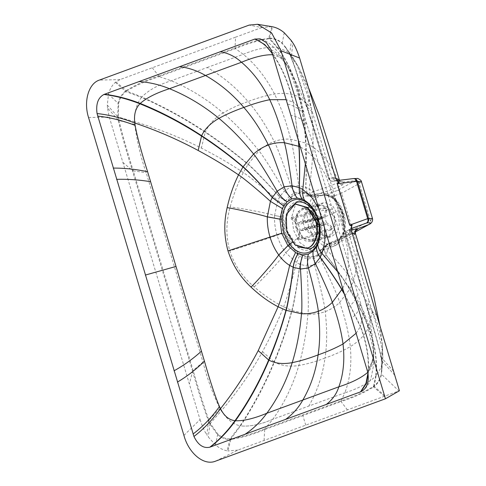 <?xml version="1.0" encoding="UTF-8"?>
<svg xmlns="http://www.w3.org/2000/svg" width="486" height="486" viewBox="0 0 486 486"><rect width="100%" height="100%" fill="white"/><g stroke="black" fill="none" stroke-linecap="round" stroke-linejoin="round"><path stroke-width="0.36" stroke-dasharray="2.43 1.82" d="M320.821 231.36L317.188 235.224L298.216 239.884L297.225 239.118L299.984 229.507L321.671 224.18L319.831 230.595L320.821 231.36L322.655 224.945L300.974 230.273L298.216 239.884M317.188 235.224L316.204 234.459L319.831 230.595M316.204 234.459L297.225 239.118M315.177 215.316L309.989 214.065L291.017 218.724L291.381 217.449L298.823 223.214L320.505 217.886L315.542 214.04L315.177 215.316L320.14 219.162L298.453 224.489L291.017 218.724M309.989 214.065L310.354 212.789L315.542 214.04M310.354 212.789L291.381 217.449M323.883 207.68L324.873 208.445L326.313 208.688L326.665 210.979L325.675 210.213L325.231 207.85L323.883 207.68L304.904 212.339L305.894 213.105L303.136 222.722L315.59 219.66M324.873 208.445L311.818 211.653M311.556 211.714L305.894 213.105M317.006 219.314L324.824 217.394L326.665 210.979M318.324 224.386L326.355 222.412L331.318 226.257L332.254 227.934L331.081 228.839L318.032 232.047M331.081 228.839L330.717 230.115L331.865 229.283L330.954 227.533L331.318 226.257M330.717 230.115L317.662 233.323M317.194 233.438L311.739 234.781L304.303 229.015L325.985 223.688L330.954 227.533M317.297 232.229L312.109 233.499L311.739 234.781M325.675 210.213L323.834 216.628L302.152 221.956L304.904 212.339M303.136 222.722L304.667 227.74L316.89 224.739M326.355 222.412L324.824 217.394M321.671 224.18L320.14 219.162M320.505 217.886L322.163 216.379L323.834 216.628M325.985 223.688L324.332 225.194L322.655 224.945M298.823 223.214L300.476 221.707L302.152 221.956M306.745 248.194L295.221 244.561L287.153 231.403C283.289 220.905 287.633 206.07 295.051 204.424L295.931 204.144M298.453 224.489L299.984 229.507M300.974 230.273L302.644 230.516L304.303 229.015M312.109 233.499L304.667 227.74M328.433 236.591L327.631 236.84L319.102 234.295L313.099 224.562C310.268 216.865 313.452 205.985 318.889 204.776L319.697 204.533L328.226 207.079L334.228 216.805C337.059 224.502 333.876 235.382 328.433 236.591M319.108 205.499C313.318 208.701 311.471 214.994 313.579 224.386L319.308 233.675L327.449 236.105L328.22 235.868C334.01 232.673 335.85 226.373 333.748 216.981L328.014 207.698L319.879 205.268L319.108 205.499M296.837 228.56C294 220.863 297.183 209.982 302.626 208.773L303.428 208.524L311.957 211.07L317.959 220.802C320.796 228.499 317.607 239.379 312.17 240.588L311.362 240.831L302.839 238.286L296.837 228.56M295.682 202.176C303.13 198.264 315.669 208.099 318.476 220.049C322.686 231.488 317.953 247.66 309.868 249.458C302.42 253.364 289.881 243.535 287.074 231.579C282.864 220.14 287.597 203.968 295.682 202.176M297.882 246.864L287.463 231.439L285.999 220.109L288.69 209.43M316.963 235.042L312.036 239.841L311.271 240.078L303.13 237.648L297.402 228.359C295.294 218.967 297.134 212.674 302.93 209.478L303.695 209.241L311.076 211.064M338.402 215.723L333.019 206.374L325.255 202.662L323.208 202.893L317.644 207.194L315.274 215.365L316.313 223.833L321.696 233.183L329.459 236.895L331.501 236.664L337.065 232.363L339.441 224.192L338.402 215.723M319.357 229.125L316.465 216.136L308.185 208.172L303.124 207.826L297.481 212.248L295.184 220.298C294.996 226.269 296.588 231.585 299.971 236.245L305.445 240.868L311.417 241.597L312.261 241.342L317.194 236.943L319.357 229.125M311.55 251.074L299.71 242.453L293.605 230.255L291.904 216.44L295.962 202.82L305.749 195.907L312.298 196.393L322.03 195.05C326.987 194.831 330.996 196.052 334.052 198.707L332.758 198.446L332.649 196.374L335.121 199.005C338.286 203.257 340.686 208.166 342.308 213.737L344.525 230.34L343.474 229.313L344.483 228.56L343.997 231.852C342.988 236.014 340.322 239.282 336.008 241.651L326.896 245.035C324.618 245.946 323.937 246.511 324.867 246.736L325.693 246.408L324.138 249.482L320.177 254.47L314.557 257.951L308.16 258.886L302.359 257.556L299.412 256.116L290.403 247.951L283.071 233.286L281.023 216.683L282.761 216.805C283.405 198.798 296.812 187.906 309.618 194.959L310.013 196.356L313.263 196.423L323.093 195.117C327.224 194.892 330.407 195.305 332.649 196.374L341.585 193.234L352.636 230.066L345.449 233.426L344.525 230.34L343.967 234.088L342.976 232.666L343.997 231.852M334.052 198.707L336.227 201.028L334.939 200.767L335.121 199.005L334.198 195.919C333.511 193.896 332.363 192.887 330.753 192.893L323.093 195.117L322.03 195.05M336.98 240.801L336.962 240.813C338.183 241.001 340.188 238.286 342.976 232.666L343.474 229.313L341.676 214.053C340.127 208.834 337.879 204.406 334.939 200.767L332.758 198.446C330.96 196.745 328.22 195.658 324.551 195.19L323.093 195.117M322.856 195.172L313.263 196.423C311.708 196.569 311.429 196.435 312.425 196.01L316.41 194.43C326.884 191.417 340.856 186.49 342.636 184.644C343.991 183.574 344.179 182.73 343.195 182.122L355.375 180.616L337.333 190.542L330.753 192.893M355.369 231.944L344.167 237.587C345.558 236.858 345.983 235.473 345.449 233.426L343.967 234.088C342.758 236.482 340.376 238.741 336.822 240.874L327.643 244.349L319.266 250.94C322.127 249.458 323.907 247.884 324.612 246.238L324.867 246.736C318.379 260.156 302.249 260.004 292.365 246.432L285.422 232.563L283.496 216.859C284.079 199.442 296.928 188.653 309.382 195.123L312.425 196.01M344.282 237.545L336.822 240.874L336.008 241.651M324.49 227.235L322.406 217.807L318.98 208.883M327.643 244.349C326.197 244.871 325.966 244.889 326.944 244.403L324.612 246.238M356.329 230.249C354.397 231.646 340.856 238.031 330.832 242.496L326.944 244.403L324.867 246.736M356.129 230.34L355.74 230.552C351.894 232.782 343.547 236.779 330.705 242.55L330.832 242.496C329.417 243.2 328.931 244.543 329.38 246.53L325.924 254.786L321.258 260.672L314.545 264.87L306.891 265.957L299.953 264.323L296.436 262.574L285.744 252.726C281.941 247.647 279.049 241.828 277.063 235.254C275.1 228.657 274.274 222.078 274.578 215.517L281.023 216.665L283.83 204.181L285.367 201.161L289.346 196.174L294.978 192.699L301.363 191.776L307.158 193.112L310.147 194.582L309.618 194.959L312.705 195.876M339.192 180.306L340.352 181.564L343.195 182.122C342.01 181.418 339.738 181.071 336.385 181.078L333.208 181.181L336.92 180.616M353.875 178.55L356.584 179.802M356.056 180.191L355.375 180.616C357.447 180.421 358.875 181.314 359.646 183.295L359.233 183.532L370.283 220.365L352.636 230.066C353.067 232.138 352.368 233.638 350.546 234.568L355.375 231.913M294.978 192.699L291.102 186.733L298.75 185.658L305.676 187.292L309.187 189.042L312.905 191.624L310.147 194.582L313.324 195.554M355.059 233.505C355.831 233.493 355.533 233.906 354.16 234.738C358.31 250.655 358 266.164 353.237 281.266L349.543 289.431L339.653 302.474C335.65 306.423 330.832 309.473 325.201 311.635C319.363 313.689 313.604 314.515 307.93 314.12L292.05 310.536L283.593 306.836C273.6 301.812 263.776 295.166 254.135 286.892C242.508 277.044 234.38 265.04 229.757 250.879C225.82 236.475 225.954 221.841 230.151 206.963C233.559 194.491 237.952 183.022 243.316 172.566L248.127 164.134L258.953 150.86C263.491 146.711 268.558 143.595 274.165 141.517C279.632 139.531 285.136 138.759 290.677 139.215L305.621 143.024L312.954 147.003C324.812 155.563 333.275 167.239 338.341 182.037C337.788 183.362 320.474 189.716 312.905 191.624C313.634 193.55 314.8 194.485 316.41 194.43M342.636 184.644C340.565 184.856 339.137 183.987 338.341 182.037L339.422 180.197L340.455 181.624L336.385 181.078M342.782 288.21L345.394 282.062L348.571 265.915L347.599 248.279L338.426 210.347L325.517 174.711L316.969 160.593L305.828 150.174L300.439 147.07M351.117 228.584L347.976 230.407L351.214 229.799M356.287 230.182L355.74 230.552L354.16 234.738C353.583 235.503 336.488 243.279 329.38 246.53L325.693 246.408L327.837 243.923L326.61 244.555M274.584 215.492L277.828 200.548L279.644 196.915L284.377 190.925L291.102 186.733C287.736 176.442 278.132 148.461 274.165 141.517C266.273 125.728 257.568 112.406 248.042 101.538C257.337 97.996 266.17 95.493 274.535 94.029C284.14 92.504 292.444 93.622 299.449 97.376L299.801 97.577C295.294 78.197 287.894 61.485 277.603 47.446L269.985 38.716C274.304 38.564 278.369 40.156 282.184 43.497L285.197 46.705L289.601 53.715L291.229 57.293L296.952 64.917C303.076 81.113 308.167 96.708 312.231 111.707L307.085 107.041L328.609 178.423L333.353 177.542C333.9 179.613 334.969 180.64 336.561 180.622L337.466 181.29M335.82 178.641L332.278 178.453L335.759 181.132L333.208 181.181C331.458 181.582 329.994 180.695 328.809 178.526L307.024 106.306C301.678 87.553 296.454 71.163 291.363 57.135L292.821 42.847M312.231 111.707L332.278 178.453L328.658 178.575C329.873 180.731 331.391 181.6 333.208 181.181L333.208 181.181M310.098 194.558L309.187 189.042C310.821 179.097 313.324 153.096 312.954 147.003C313.324 133.462 312.759 120.376 311.265 107.74L306.587 86.435L298.769 67.566L295.798 62.542L296.952 64.917M337.952 272.117L345.394 282.062C352.623 291.952 358.753 301.879 363.771 311.848L370.241 328.876L373.327 345.364L373.521 352.484L373.218 350.133C371.237 339.331 367.076 323.883 360.727 303.774L303.896 114.344C298.118 94.035 293.107 78.896 288.854 68.927L290.804 71.91L298.708 90.524L303.738 111.731C305.39 123.79 306.089 136.602 305.828 150.174L305.372 163.521M351.117 228.529L350.613 228.809L351.202 227.345M350.965 228.639C349.58 229.343 349.227 230.698 349.896 232.685L345.722 234.902C345.528 232.472 346.281 230.978 347.976 230.407C346.22 231.032 345.425 232.569 345.595 235.03L352.332 233.821M350.613 228.809L347.976 230.407M393.563 371.237L381.443 357.593L381.322 356.973C377.829 342.393 373.151 325.802 367.295 307.201L345.637 235.181L366.96 306.636L369.062 301.138C373.947 315.979 378.315 331.908 382.154 348.924L382.525 351.621L382.361 344.592L379.116 328.172L372.349 311.356C367.045 301.308 360.673 291.278 353.237 281.266C350.357 276.516 334.459 257.878 327.795 251.062L325.669 246.463M333.353 177.542L335.559 177.9M307.237 193.149L305.773 187.329C306.441 177.025 306.769 149.627 305.834 143.121C305.014 127.454 302.997 112.272 299.801 97.577L311.265 107.74M307.158 193.112L305.676 187.292C306.314 176.977 306.575 149.542 305.621 143.024C304.752 127.302 302.693 112.09 299.449 97.376C295.045 78.07 287.578 61.394 277.044 47.349L286.807 51.316L294.06 59.45L295.798 62.542L289.929 53.922L291.132 56.558M291.229 57.293L291.229 57.293C296.247 71.017 301.466 87.383 306.891 106.391L307.085 107.041M351.469 230.947L349.896 232.685M366.96 306.636L367.161 307.286C373.09 326.112 377.75 342.679 381.139 356.985L382.154 348.924M381.139 356.985L381.71 360.448L382.525 351.621L382.853 357.301L381.127 367.519L376.115 375.812C377.549 360.339 375.064 344.1 368.661 327.108C363.637 314.369 357.301 301.733 349.665 289.213C346.974 283.696 332.12 262.513 325.978 254.688L324.138 249.482M299.412 256.116L296.436 262.574C294.237 272.652 286.655 299.88 283.593 306.836C277.773 321.714 270.732 336.67 262.458 351.706C251.001 372.47 237.296 392.166 221.343 410.798L219.915 408.489C212.418 392.816 206.781 377.355 203.002 362.106L146.171 172.676C140.946 157.914 137.125 141.851 134.713 124.483L134.616 121.719C158.254 128.717 180.506 137.508 201.374 148.09C216.446 155.739 230.431 163.897 243.316 172.566C249.64 176.497 270.593 193.859 277.828 200.548L283.83 204.181M285.367 201.161L279.644 196.915C272.919 189.218 253.935 169.092 247.988 164.359C234.829 153.218 220.577 142.532 205.226 132.295L205.402 131.906C185.069 118.444 163.891 106.805 141.863 96.975L126.688 91.052C135.716 85.481 146.511 80.688 159.068 76.66L235.461 48.612C247.714 43.533 258.916 40.253 269.068 38.783L269.797 38.722L269.706 38.187C274.049 38.03 278.205 39.664 282.172 43.096L289.717 53.49L291.369 40.66M344.55 294.103L360.497 326.294C366.717 342.533 369.36 357.678 368.412 371.729L373.777 357.246L373.521 352.484C374.068 360.545 372.197 367.252 367.89 372.616M372.349 311.356L368.485 327.503C363.479 314.691 357.167 302 349.543 289.431C346.864 283.891 332.047 262.634 325.924 254.786L324.089 249.561M381.443 357.593L381.905 360.503L381.34 374.013C380.101 379.202 377.701 383.168 374.153 385.92L376.115 375.812L375.721 376.255C377.349 360.618 374.937 344.367 368.485 327.503C364.901 335.133 358.838 341.5 350.309 346.603C342.812 350.947 334.374 354.768 325.006 358.073C327.151 344.343 327.218 328.864 325.201 311.635C324.751 303.841 317.394 275.283 314.545 264.87L314.557 257.951M215.79 461.068L237.903 450.066L398.903 390.957L381.54 374.305C380.228 379.657 377.786 383.715 374.202 386.492L373.995 386.042L373.382 386.479C364.451 392.026 353.705 396.813 341.136 400.841L264.736 428.889C252.501 433.968 241.256 437.254 231.002 438.755L240.54 425.888C253.662 406.029 264.961 384.742 274.444 362.027L274.092 361.827C281.194 344.635 287.098 327.509 291.813 310.451C294.133 303.076 298.604 274.833 299.856 264.281L302.28 257.525M382.367 344.641L382.853 357.301L381.704 372.155L381.996 363.297L379.718 350.935L375.97 336.998L345.546 235.011C344.969 231.925 347.964 230.194 347.569 230.607M203.002 362.106L193.136 370.454L133.255 170.865L146.171 172.676M219.915 408.489L208.883 420.226C203.962 406.484 198.774 390.112 193.331 371.104L193.136 370.454L192.426 370.678L132.35 170.44C126.494 151.832 121.822 135.242 118.329 120.662L118.207 120.048L118.845 119.939L118.359 117.083L134.616 121.719C134.428 111.519 136.73 103.415 141.517 97.407C163.679 107.09 184.917 118.718 205.226 132.295L201.374 148.09M262.458 351.706L274.092 361.827C264.694 384.626 253.34 405.938 240.035 425.779C232.97 424.211 226.737 419.218 221.343 410.798L210.262 423.397L208.883 420.226L208.287 420.505C203.191 406.46 197.966 390.07 192.62 371.328L192.426 370.678M134.713 124.483L118.973 120.54L118.845 119.939M132.55 171.09L133.255 170.865L133.061 170.209C127.156 151.377 122.46 134.822 118.973 120.54L118.329 120.662M207.17 67.505L243.255 54.329C255.861 48.965 267.124 46.638 277.044 47.349L268.746 38.248C257.823 39.888 246.572 43.157 234.993 48.053L235.589 37.173L120.06 79.589L115.358 82.371C112.157 85.147 109.866 89.059 108.487 94.102L107.303 105.11L117.679 116.652L118.298 116.604L118.651 103.536C119.896 98.336 122.314 94.363 125.898 91.617L141.517 97.407L141.863 96.975C148.491 90.196 158.278 84.789 171.23 80.767L207.17 67.505C222.454 76.144 236.081 87.486 248.042 101.538C238.723 104.83 230.394 108.627 223.056 112.928C206.993 99.211 189.716 88.488 171.23 80.767L159.286 76.581L158.819 76.023L234.993 48.053L235.461 48.612M398.903 390.957L399.419 390.768M381.34 374.013L381.972 360.989L394.753 375.204M381.972 360.989L381.71 360.448M271.759 26.633L261.747 27.568L249.16 25.09M289.808 54.14L289.717 53.49M269.985 38.716L269.706 38.187L272.488 26.766M305.73 425.165L302.863 415.609L340.826 401.618L344.817 392.84L272.792 419.284C260.235 424.63 249.488 426.83 240.54 425.888L240.035 425.779L230.066 438.822C225.698 438.986 221.61 437.394 217.807 434.059L210.262 423.397L209.721 423.719L208.287 420.505M347.399 409.868L341.044 401.539C352.964 397.809 363.747 392.986 373.4 387.075L375.721 376.255C368.121 383.278 357.817 388.806 344.817 392.84C350.06 379.293 351.888 363.88 350.309 346.603C348.735 332.746 345.182 318.032 339.653 302.474C337.867 295.67 325.985 269.997 321.258 260.672L320.177 254.47M385.143 396.011L374.202 386.492L374.153 385.92M209.102 420.791L208.518 421.076L206.829 434.788L208.281 436.975L215.426 444.909C219.168 448.049 223.08 450.036 227.156 450.868L227.855 450.996L230.899 439.393C241.828 437.746 253.078 434.478 264.651 429.581L302.863 415.609M183.921 435.407L200.05 419.582L109.277 117.035L107.491 107.983L118.207 120.048L117.74 117.138L118.359 117.083L118.298 116.604M301.363 191.776L298.75 185.658C297.481 174.99 293.028 146.213 290.677 139.215C286.515 122.484 281.133 107.424 274.535 94.029C265.988 77.547 255.557 64.316 243.255 54.329L234.781 48.132M108.487 94.102L118.11 103.33C119.434 97.953 121.883 93.889 125.449 91.149L126.056 91.496L126.688 91.052L126.245 90.566C135.904 84.649 146.687 79.832 158.6 76.102L159.068 76.66M237.903 450.066L227.855 450.996M200.05 419.582C202.401 426.629 204.661 431.696 206.829 434.788M261.747 27.568L235.589 37.173M284.225 32.732L282.184 43.497M264.87 429.503L264.955 428.81L272.792 419.284C284.213 403.465 292.894 385.538 298.835 365.502C303.434 349.373 306.472 332.248 307.93 314.12C308.975 306.265 307.632 276.765 306.891 265.957L308.16 258.886M230.899 439.393L231.002 438.755L230.261 438.815L229.945 439.453C225.595 439.611 221.44 437.971 217.479 434.539L209.721 423.719M230.066 438.822L227.156 450.868M210.468 423.822L209.934 424.15L208.281 436.975M117.74 117.138L118.11 103.33L118.651 103.536M115.358 82.371L125.898 91.617M107.491 107.983L107.303 105.11M215.426 444.909L217.807 434.059M311.435 225.625L309.94 213.415C311.162 201.897 315.961 195.791 324.326 195.105C332.892 196.052 339.21 202.328 343.274 213.931C346.287 225.923 344.617 235.133 338.262 241.56C331.185 246.542 324.041 244.823 316.836 236.396L311.435 225.625M308.458 226.531L306.824 213.22L310.846 199.916L320.159 193.434L322.51 193.258L334.714 199.09L343.171 213.785L344.331 231.16L337.703 243.905L333.183 246.457L323.257 245.697L314.339 238.28L308.458 226.531M336.227 201.028L342.758 213.883L344.483 228.56M299.971 236.245L292.347 242.204M313.033 196.478L305.749 195.907L320.159 193.434C323.324 192.511 327.351 193.543 332.248 196.532C335.85 199.06 338.851 202.65 341.269 207.303L343.821 213.682C348.152 228.098 343.608 243.249 333.183 246.457L319.266 250.94L313.142 251.402M342.308 213.737C341.342 214.126 341.494 214.174 342.758 213.883C341.494 214.174 341.342 214.126 342.308 213.737M326.878 244.415L325.122 246.633C318.688 260.757 302.025 260.891 291.788 246.888L284.717 232.782L282.761 216.805M321.738 218.068L322.406 217.807C331.902 214.022 337.241 211.538 338.426 210.347M350.935 234.38L336.822 240.874M337.333 190.542C339.386 190.366 340.808 191.265 341.585 193.234L359.233 183.532C358.455 181.564 357.04 180.664 354.98 180.835M291.788 246.888L285.756 252.738M368.194 224.866C370.016 223.931 370.715 222.436 370.283 220.365L370.697 220.134C371.14 222.211 370.441 223.718 368.588 224.647M281.023 216.683L274.578 215.517C265.897 212.68 238.541 207.874 230.151 206.963M283.071 233.286L277.063 235.254C268.472 238.413 239.112 248.036 229.757 250.879M289.346 196.174L284.377 190.925C279.11 181.709 264.141 156.832 258.953 150.86C247.805 136.694 235.844 124.052 223.056 112.928C214.769 117.977 208.883 124.301 205.402 131.906C220.735 142.179 234.981 152.92 248.127 164.134C254.032 168.849 273.059 189.169 279.699 196.824L285.416 201.083M372.501 218.56L370.697 220.134M359.646 183.295L361.42 181.612M303.738 111.731L293.301 102.327L298.604 140.964M271.006 49.675C277.895 52.938 283.502 58.66 287.821 66.843L286.333 64.207L280.592 57.658L273.332 54.797C282.409 67.864 289.067 83.707 293.301 102.327L298.331 140.053M272.318 53.424L273.332 54.797L272.877 54.736C281.989 67.736 288.69 83.543 292.985 102.151L286.205 99.642M344.811 294.984L360.333 326.641L363.771 311.848M356.256 333.141L360.333 326.641C366.505 342.916 369.087 358.06 368.078 372.076L373.777 357.246L373.521 352.484M254.135 286.892C260.587 281.333 280.307 260.703 285.744 252.726L290.403 247.951M308.762 406.132C317.127 391.686 322.54 375.672 325.006 358.073C315.754 361.602 307.031 364.081 298.835 365.502C289.468 366.966 281.339 365.812 274.444 362.027C281.522 344.781 287.39 327.619 292.05 310.536C294.352 303.155 298.726 274.882 299.953 264.323L302.359 257.556M351.014 229.835C349.252 230.832 348.602 232.351 349.057 234.386L369.062 301.138M307.024 106.306L310.275 93.634M348.359 306.812C353.589 303.082 356.718 298.744 357.732 293.799M360.727 303.774C359.883 309.284 356.888 314.053 351.743 318.081M373.218 350.133C373.704 358.121 371.729 364.761 367.301 370.053M288.854 68.927C284.517 60.847 278.873 55.246 271.923 52.123M303.896 114.344C299.832 109.131 294.376 105.705 287.536 104.077M306.885 124.325C302.991 119.671 297.669 116.683 290.92 115.346M332.309 209.059L319.642 211.076M272.597 54.359L272.707 54.718M367.835 372.319L367.975 373.09M376.753 315.207L367.295 307.201M368.412 371.729L368.139 374.244M243.255 54.329C255.861 48.965 267.124 46.638 277.044 47.349M272.792 419.284C260.235 424.63 249.488 426.83 240.54 425.888M193.331 371.104L192.62 371.328L189.376 384.001M122.897 162.427L132.35 170.44L133.061 170.209M384.347 396.303L373.588 386.947L374.038 386.613M373.4 387.075L373.564 386.358M340.826 401.618L341.136 400.841M264.062 440.462L264.736 428.889M120.06 79.589L99.338 80.093M271.796 26.639L268.746 38.248M269.505 38.194L268.971 38.224L269.274 38.758M152.252 67.767L158.819 76.023M125.613 91.022L126.062 90.694L126.506 91.174M115.941 81.891L126.245 90.566M230.139 439.441L230.68 439.411L230.789 438.779M88.555 117.539L109.277 117.035M325.231 207.85L326.313 208.688M332.254 227.934L331.865 229.283M322.163 216.379L300.476 221.707M324.326 225.194L302.644 230.516M303.428 208.524L319.697 204.533M319.879 205.268L303.695 209.241M327.631 236.84L311.362 240.831M311.271 240.078L327.449 236.105M323.208 202.893L303.124 207.826M311.417 241.597L331.501 236.664M330.705 242.55L327.455 244.106M332.813 181.223L332.066 181.205C330.17 180.835 329.022 179.96 328.621 178.587L294.929 67.621L289.79 54.116L285.197 46.705L292.135 56.4L298.762 67.548L308.416 87.431M373.74 352.733C372.902 338.043 371.049 324.636 368.181 312.504L357.362 271.334L322.315 154.566C315.195 130.023 308.063 109.484 300.913 92.941C296.162 82 291.861 73.35 288.016 66.989M382.367 344.592L380.016 326.094M373.327 345.364L373.777 357.246L373.205 367.337L371.025 378.065L369.39 382.239C367.513 385.969 365.478 388.66 363.273 390.319M290.804 71.91L286.333 64.207C282.002 57.421 272.707 42.094 260.119 38.831"/><path stroke-width="0.73" d="M315.59 219.66L317.006 219.314M317.662 233.323L317.194 233.438M318.032 232.047L317.297 232.229M316.89 224.739L318.324 224.386M295.931 204.144L307.778 207.558L315.967 220.826C319.831 231.318 315.487 246.159 308.069 247.805L306.745 248.194M286.71 231.512L286.327 214.624L294.607 204.533L295.707 204.199L307.334 207.668L315.517 220.936C319.381 231.427 315.037 246.268 307.62 247.915L306.526 248.249L294.893 244.78L286.71 231.512M288.69 209.43L295.859 202.753C303.124 198.938 315.353 208.53 318.087 220.194C322.2 231.348 317.583 247.125 309.691 248.875L297.882 246.864M311.076 211.064L317.565 220.954L316.963 235.042M318.98 208.883L311.872 197.547L302.821 189.455L299.2 187.578L292.031 185.786L284.079 186.824C285.768 191.672 288.362 195.676 291.855 198.853L287.068 201.793L283.684 206.021L282.378 208.585L279.966 219.125L282.038 219.289L283.678 232.618L289.565 244.379C297.195 253.437 304.837 255.448 312.486 250.399L312.486 250.399C319.855 243.541 321.835 233.359 318.433 219.86C313.859 206.781 306.769 199.934 297.159 199.309L297.159 199.309C288.295 200.323 283.259 206.987 282.038 219.289M300.439 147.07L298.811 146.31L284.407 142.714C278.903 142.319 273.557 143.078 268.387 144.974C271.625 150.551 280.252 175.051 284.079 186.824L277.123 191.253L272.263 197.535L270.423 201.344L267.324 216.89C267.124 223.621 268.017 230.34 270.016 237.04C272.038 243.741 274.948 249.719 278.751 254.974L278.794 255.035C281.995 259.439 285.61 262.896 289.638 265.392L293.271 267.27L300.463 269.05L308.428 267.999L315.365 263.57L320.146 257.398L322.036 253.498L324.915 241.026L324.49 227.235M355.375 231.913L368.588 224.647L357.234 228.906C358.036 228.906 357.739 229.349 356.329 230.249L356.062 230.413M339.374 182.675L338.499 182.214L337.248 183.751L339.374 182.675L336.561 180.622L353.395 178.581C355.327 178.453 356.645 179.334 357.356 181.229L368.534 218.487C368.983 220.462 368.376 221.962 366.717 222.977L350.965 228.639L352.113 225.127L349.659 225.121L351.609 225.923L352.113 225.127M356.584 179.802L356.056 180.191M308.416 87.431L319.934 116.968L329.769 147.817L339.422 180.197L338.851 179.516L335.82 178.641M286.205 99.642L269.736 99.697C261.735 101.307 253.109 103.889 243.857 107.436C252.799 117.636 260.976 130.151 268.387 144.974C263.072 146.924 258.139 149.943 253.589 154.032L243.091 166.771L238.541 174.875C233.663 184.65 229.86 195.572 227.144 207.65C223.754 222.12 224.034 236.536 227.977 250.898C232.6 265.07 240.272 277.129 250.976 287.074C259.828 295.415 268.873 301.982 278.114 306.769L286.175 310.366L301.502 313.737C307.371 314.041 312.966 313.227 318.281 311.289C323.451 309.375 328.135 306.423 332.321 302.42L342.782 288.21M351.014 229.835L357.234 228.906C355.333 229.878 354.604 231.415 355.059 233.505L355.46 233.638C355.284 231.858 355.564 230.704 356.287 230.182M368.194 224.866L368.588 224.647C371.492 222.989 370.873 222.436 366.717 222.977C367.957 222.072 368.291 220.626 367.702 218.651L349.786 225.091L337.375 183.72L356.524 181.393C355.934 179.443 354.889 178.508 353.395 178.581L336.591 180.622M254.707 39.111L103.943 94.466C98.063 97.613 95.772 103.974 97.054 113.542L193.944 436.483C198.081 445 203.361 448.578 209.77 447.217L361.007 391.692C366.887 388.545 369.178 382.184 367.89 372.616L271.923 52.123L271.006 49.675L266.267 42.513L260.119 38.831L254.707 39.111C262.167 41.911 268.217 47.118 272.877 54.736C264.627 54.481 254.166 56.983 241.487 62.257L205.475 75.476C219.83 83.586 232.624 94.241 243.857 107.436C234.544 110.705 226.233 114.344 218.931 118.347C210.669 123.049 204.898 128.833 201.623 135.697L198.185 150.484C212.522 158.169 225.972 166.297 238.541 174.875C243.942 178.247 262.446 193.932 270.423 201.344L282.378 208.585M198.185 150.484C177.912 139.579 156.784 130.424 134.804 123.019L135.108 125.376C137.082 136.177 141.25 151.626 147.598 171.728L204.43 361.159C210.207 381.474 215.219 396.612 219.472 406.582L220.504 408.665C234.847 390.623 247.423 371.268 258.224 350.6L278.114 306.769C280.714 300.816 287.22 276.51 289.638 265.392L295.561 252.532L298.064 253.747L302.997 254.877L308.422 254.069L313.184 251.122L316.501 246.961L317.838 244.33C320.815 236.961 321.021 228.766 318.452 219.733C315.639 210.803 311.04 204.369 304.661 200.426L302.171 199.205L297.268 198.063L291.855 198.853M308.422 254.069C307.182 258.406 307.182 263.048 308.428 267.999C311.714 279.906 317.966 305.001 318.281 311.289C320.177 327.467 320.116 342.004 318.099 354.902C327.436 351.621 335.747 347.988 343.031 343.985L356.256 333.141M299.601 58.053L281.03 50.751L385.441 398.781L215.79 461.068C203.968 466.214 188.696 453.31 183.921 435.407L88.555 117.539C83.422 101.617 88.501 83.556 99.338 80.093L249.16 25.09L257.592 24.3L272.488 26.766C276.57 27.599 280.483 29.591 284.225 32.732L291.369 40.66L292.821 42.847C294.99 45.939 297.25 51.006 299.601 58.053L335.559 177.9L337.466 181.29L338.499 182.214M351.609 225.923L351.202 227.345L351.469 230.947L399.419 390.768L385.441 398.781M257.592 24.3L271.65 32.969L281.03 50.751M292.347 242.204L287.931 245.667L295.561 252.532M313.142 251.402L311.55 251.074M267.33 216.811L279.966 219.125L281.686 233.225L287.931 245.667L278.794 255.035M318.452 219.733L321.738 218.068M305.372 163.521L302.821 189.455C302.322 193.89 302.936 197.547 304.661 200.426M298.604 140.964L299.005 146.401C299.759 151.905 299.886 176.169 299.297 187.62C299.2 192.298 300.184 196.168 302.243 199.23M298.331 140.053L298.811 146.31C299.576 151.826 299.759 176.108 299.2 187.578C299.115 192.262 300.105 196.137 302.171 199.205M220.219 51.686C228.329 53.138 235.418 56.662 241.487 62.257C252.702 71.728 262.118 84.206 269.736 99.697C275.58 112.223 280.471 126.567 284.407 142.714C286.309 148.485 290.519 173.745 292.031 185.786C292.779 190.725 294.522 194.819 297.268 198.063M179.541 66.631C188.756 67.809 197.407 70.756 205.475 75.476L169.462 88.701C187.067 95.827 203.561 105.705 218.931 118.347C231.154 128.535 242.708 140.43 253.589 154.032C257.951 158.904 271.206 180.798 277.123 191.253C279.65 195.53 282.967 199.047 287.068 201.793M138.85 81.563C149.117 82.219 159.317 84.6 169.462 88.701C156.456 92.856 146.711 97.771 140.241 103.433C161.437 111.999 181.898 122.751 201.623 135.697C216.398 145.375 230.218 155.733 243.091 166.771C248.146 170.72 264.937 188.854 272.318 197.438L283.727 205.955M104.411 94.29C115.923 95.602 127.867 98.646 140.241 103.433L139.907 103.779C161.17 112.375 181.691 123.128 201.465 136.044C216.252 145.691 230.085 156 242.964 166.977C248.024 170.908 264.864 188.981 272.263 197.535L283.684 206.021M317.838 244.33C317.856 247.277 319.253 250.333 322.036 253.498L337.952 272.117M316.544 246.894C316.392 250.199 317.613 253.668 320.201 257.294C326.835 266 339.72 285.1 342.004 289.711L344.55 294.103M316.501 246.961C316.343 250.278 317.558 253.753 320.146 257.398C326.762 266.128 339.617 285.288 341.895 289.911L344.811 294.984M313.184 251.122C312.589 255.022 313.312 259.172 315.365 263.57C320.645 274.153 330.826 296.855 332.321 302.42C337.715 317.37 341.281 331.227 343.031 343.985C344.847 359.956 343.456 374.226 338.857 386.807C351.87 382.646 361.608 377.737 368.078 372.076M302.997 254.877C301.041 259.275 300.196 264.001 300.463 269.05C301.35 281.266 302.456 307.261 301.502 313.737C299.953 331.233 296.861 347.539 292.22 362.641C300.239 361.019 308.865 358.443 318.099 354.902C315.785 371.425 310.7 386.467 302.845 400.027L338.857 386.807C336.61 393.952 332.357 399.881 326.1 404.595M298.064 253.747C295.482 257.957 293.878 262.464 293.271 267.27C291.965 278.946 288.18 304.163 286.175 310.366C281.643 327.133 275.908 343.742 268.977 360.181C275.307 363.522 283.059 364.336 292.22 362.641C286.284 381.455 277.822 398.326 266.832 413.252L302.845 400.027C298.519 407.797 292.712 414.297 285.41 419.527M297.997 253.722C295.403 257.926 293.793 262.428 293.167 267.227C291.837 278.891 287.979 304.09 285.956 310.287C281.388 327.005 275.623 343.578 268.655 360.011L268.977 360.181C259.712 382.124 248.54 402.317 235.449 420.767C243.699 421.028 254.16 418.525 266.832 413.252C260.508 421.891 253.139 428.962 244.731 434.472M287.9 245.624L278.751 254.974C273.041 263.163 256.207 282.317 250.976 287.074M281.686 233.225L227.977 250.898M227.144 207.65C234.082 208.591 258.297 214.004 267.324 216.89L279.966 219.186M338.851 179.516L339.192 180.306M368.588 224.678L355.369 231.944M368.534 218.487L372.501 218.56L361.42 181.612L356.524 181.393L367.702 218.651L368.534 218.487M258.224 350.6L268.655 360.011C259.342 381.96 248.121 402.189 234.993 420.712L235.449 420.767C227.709 431.434 219.308 440.195 210.244 447.047M352.332 233.821L355.059 233.505M103.943 94.466C115.492 95.839 127.484 98.944 139.907 103.779C135.46 108.408 133.759 114.824 134.804 123.019C121.858 118.007 109.271 114.848 97.054 113.542M97.65 116.105C109.739 117.345 122.223 120.431 135.108 125.376M113.208 168.077C124.58 168.047 136.044 169.262 147.598 171.728M116.591 179.346C127.879 179.018 139.209 179.802 150.593 181.709M145.308 275.082L176.011 266.443M174.031 370.812C183.799 365.423 192.936 358.875 201.435 351.184M177.414 382.087C187.092 376.395 196.095 369.421 204.43 361.159M193.027 434.034C202.595 426.854 211.41 417.705 219.472 406.582M193.944 436.483C203.573 429.162 212.425 419.892 220.504 408.665C224.095 415.925 228.924 419.94 234.993 420.712C227.241 431.453 218.834 440.286 209.77 447.217M337.248 183.751L349.659 225.121M368.139 374.244L366.201 383.691L361.007 391.692M255.174 38.947L264.712 44.554L272.318 53.424M367.975 373.09L365.988 383.32L360.539 391.868M295.707 204.199L296.15 204.09M306.97 248.139L306.526 248.249M361.42 181.612C361.967 180.701 357.435 177.761 357.155 178.508L353.608 178.556M369.02 224.435C371.729 223.335 372.962 220.942 372.501 218.56M380.016 326.094L373.971 297.244L366.104 268.922L355.46 233.638"/></g></svg>
